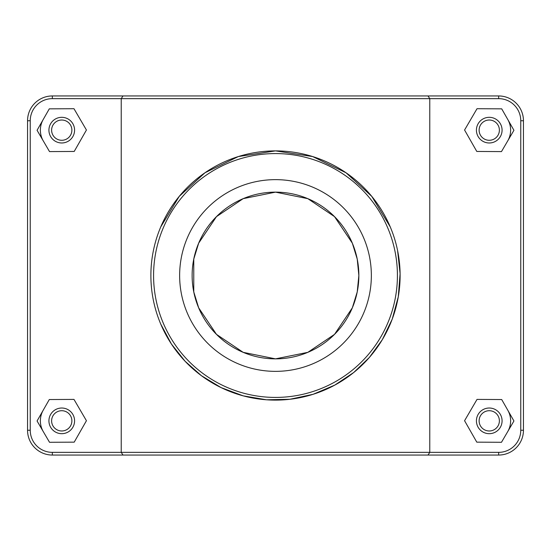 <?xml version="1.0" encoding="UTF-8"?>
<svg xmlns="http://www.w3.org/2000/svg" width="551" height="551" viewBox="0 0 551 551"><rect width="100%" height="100%" fill="white"/><g stroke="black" fill="none" stroke-linecap="round" stroke-linejoin="round"><path stroke-width="0.83" d="M122.997 95.95L121.227 98.643L498.655 98.643A22.102 22.102 0 0 1 520.757 120.745L520.757 430.255A22.102 22.102 0 0 1 498.655 452.357L52.345 452.357A22.102 22.102 0 0 1 30.243 430.255L30.243 120.745A22.102 22.102 0 0 1 52.345 98.643L121.227 98.643L121.227 452.357L122.997 455.05L498.655 455.05A24.795 24.795 0 0 0 523.45 430.255L523.45 120.745A24.795 24.795 0 0 0 498.655 95.95L52.345 95.95A24.795 24.795 0 0 0 27.55 120.745L27.55 430.255A24.795 24.795 0 0 0 52.345 455.05L122.997 455.05M428.003 455.05L429.773 452.357L429.773 98.643L428.003 95.95M160.761 324.119L171.43 344.044L185.06 361.229L201.418 375.699L221.089 387.601L243.205 395.852L266.546 399.792L289.936 399.268L313.126 394.296L334.767 385.115L353.721 372.504L369.335 357.489L382.36 339.609L392.222 319.146L398.27 296.851L400.102 273.689L397.595 250.588M390.239 226.881L371.746 196.349L346.049 172.78L312.651 156.553L275.5 150.884L238.349 156.553L204.951 172.78L179.254 196.349L160.761 226.881M507.815 410.261A21.372 21.372 0 0 1 507.705 431.64M476.422 420.847A12.825 12.825 0 0 1 495.666 409.744A12.825 12.825 0 0 1 495.666 431.956A12.825 12.825 0 0 1 476.422 420.847M479.115 420.847A10.132 10.132 0 0 0 494.316 429.622A10.132 10.132 0 0 0 494.316 412.072A10.132 10.132 0 0 0 479.115 420.847M476.794 442.157L464.569 420.716L477.021 399.406L501.706 399.544L513.931 420.985L501.479 442.288L476.794 442.157M43.295 431.64A21.372 21.372 0 0 1 43.185 410.261M74.578 420.847A12.825 12.825 0 0 0 55.334 409.744A12.825 12.825 0 0 0 55.334 431.956A12.825 12.825 0 0 0 74.578 420.847M71.885 420.847A10.132 10.132 0 0 1 56.684 429.622A10.132 10.132 0 0 1 56.684 412.072A10.132 10.132 0 0 1 71.885 420.847M74.206 442.157L86.431 420.716L73.979 399.406L49.294 399.544L37.069 420.985L49.521 442.288L74.206 442.157M507.815 119.56A21.372 21.372 0 0 1 507.705 140.939M476.422 130.153A12.825 12.825 0 0 1 495.666 119.044A12.825 12.825 0 0 1 495.666 141.256A12.825 12.825 0 0 1 476.422 130.153M479.115 130.153A10.132 10.132 0 0 0 494.316 138.928A10.132 10.132 0 0 0 494.316 121.378A10.132 10.132 0 0 0 479.115 130.153M476.794 151.456L464.569 130.015L477.021 108.712L501.706 108.843L513.931 130.284L501.479 151.594L476.794 151.456M74.578 130.153A12.825 12.825 0 0 0 55.334 119.044A12.825 12.825 0 0 0 55.334 141.256A12.825 12.825 0 0 0 74.578 130.153M71.885 130.153A10.132 10.132 0 0 1 56.684 138.928A10.132 10.132 0 0 1 56.684 121.378A10.132 10.132 0 0 1 71.885 130.153M74.206 151.456L86.431 130.015L73.979 108.712L49.294 108.843L37.069 130.284L49.521 151.594L74.206 151.456M43.295 140.939A21.372 21.372 0 0 1 43.185 119.56M358.859 275.5L357.227 259.073L352.337 243.177L334.519 216.633L307.823 198.663L275.5 192.141L243.177 198.656L216.481 216.633L198.67 243.156L193.773 259.073L193.773 291.927L198.663 307.823L216.481 334.367L243.177 352.337L275.5 358.859L307.823 352.344L334.519 334.367L352.33 307.844L357.227 291.927L358.859 275.5A83.359 83.359 0 0 1 233.817 347.695A83.359 83.359 0 0 1 233.817 203.305A83.359 83.359 0 0 1 358.859 275.5M371.353 275.5A95.853 95.853 0 0 1 227.57 358.515A95.853 95.853 0 0 1 227.57 192.485A95.853 95.853 0 0 1 371.353 275.5M150.884 275.5A124.616 124.616 0 0 0 337.804 383.42A124.616 124.616 0 0 0 337.804 167.58A124.616 124.616 0 0 0 150.884 275.5M153.577 275.5A121.923 121.923 0 0 1 336.461 169.915A121.923 121.923 0 0 1 336.461 381.085A121.923 121.923 0 0 1 153.577 275.5M52.345 452.357L52.345 455.05M498.655 98.643L498.655 95.95M520.757 120.745L523.45 120.745M520.757 430.255L523.45 430.255M498.655 452.357L498.655 455.05M30.243 430.255L27.55 430.255M30.243 120.745L27.55 120.745M52.345 98.643L52.345 95.95"/></g></svg>
